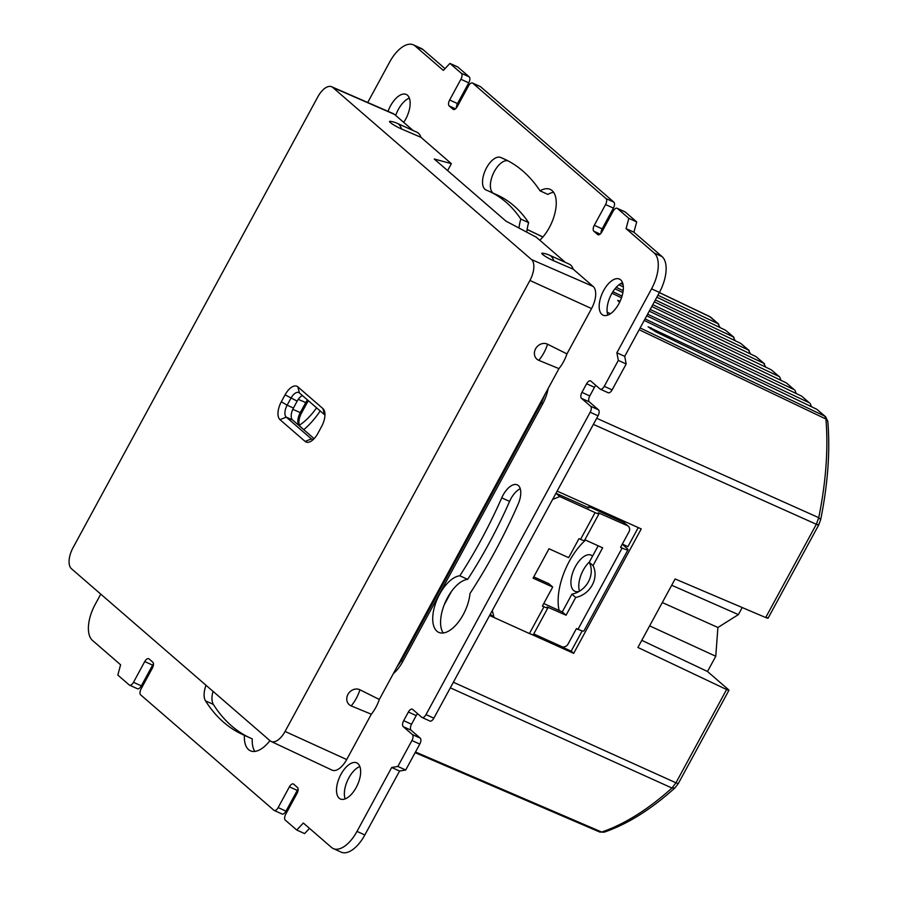 <?xml version="1.0" encoding="UTF-8"?>
<svg xmlns="http://www.w3.org/2000/svg" width="897" height="897" viewBox="0 0 897 897"><rect width="100%" height="100%" fill="white"/><g stroke="black" fill="none" stroke-linecap="round" stroke-linejoin="round"><path stroke-width="1.35" d="M780.973 380.339L779.684 376.953L771.185 369.766L779.684 376.953M771.185 369.766L649.26 311.136M621.498 297.782L612.001 293.218M415.49 752L601.685 832.035A282.6 139.158 -65.6 0 0 671.965 788.026L675.957 782.801L726.604 689.524C728.779 690.511 729.418 690.567 728.521 689.703L707.498 671.494L715.772 656.268L717.903 627.485L662.3 602.549M742.223 607.549L738.388 614.602L717.903 627.485M765.746 367.153L763.627 363.229L650.19 309.431M622.047 296.088L612.898 291.738M640.144 327.943L824.758 416.163L816.864 409.324L655.864 331.901L648.083 326.788L809.318 402.787L801.638 396.138L644.214 320.442M645.044 318.917L794.08 389.601L786.411 382.952L646.737 315.789M619.648 302.233L617.629 300.417L620.152 301.157M647.612 314.174L778.854 376.415M614.994 288.8L622.888 292.59M651.794 306.494L755.958 356.58L764.457 363.767M750.52 353.967L748.401 350.043L652.769 304.688M623.18 290.65L616.228 287.354M618.93 284.82L623.325 286.939M654.317 301.841L740.731 343.394L749.23 350.581M735.293 340.782L733.174 336.857L655.337 299.946M623.067 284.629L620.791 283.553M656.839 297.187L725.494 330.208L734.004 337.395M720.067 327.596L717.948 323.671L657.916 295.203M530.183 423.597L529.308 423.205M530.194 421.59L531.058 421.982M316.574 407.821A51.891 25.553 114.4 0 1 299.318 425.245M303.735 429.663A62.128 30.599 -65.6 0 0 320.207 410.961M537.213 408.662L537.942 409.301M516.829 448.175L516.1 447.536M429.226 609.523L428.497 608.884M407.384 647.769L408.124 648.396M449.644 571.927L448.904 571.288M496.422 485.77L495.693 485.131M532.381 419.538L531.517 419.146M533.154 418.114L532.291 417.722M726.604 689.524L637.913 647.466L675.116 578.957L765.69 617.54L816.337 524.274L818.748 517.67L596.684 418.282M581.043 630.49L576.334 628.775M557.149 491.108L641.22 528.927L573.676 653.341L571.165 651.166L581.962 631.286M622.327 544.064L627.922 546.643L638.26 527.593M451.426 566.646L452.301 567.039M453.366 682.247L675.957 782.801A4.956 0.628 28.6 0 0 678.345 783.485L728.947 690.275L728.521 689.703M707.498 671.494L641.781 640.335M715.772 656.268L649.641 625.859M738.388 614.602L671.696 585.248M767.686 617.573C768.572 618.448 767.91 618.437 765.69 617.54M407.44 647.679L408.303 648.071M490.177 614.445L490.917 614.781M533.637 634.145L571.165 651.166M489.605 615.51L497.566 619.098M531.82 634.504L573.676 653.341M599.151 831.676L604.152 832.181C627.418 824.186 651.009 809.442 674.914 787.936L671.965 788.026L450.339 687.831M786.411 382.952L794.08 389.601M796.2 393.536L794.91 390.139M801.638 396.138L809.318 402.787M811.426 406.722L810.137 403.325M816.864 409.324L825.588 416.713A4.956 4.272 130.9 0 0 824.758 416.163L825.924 419.034L639.169 329.737M593.388 424.371L816.337 524.274C818.546 525.216 819.208 525.25 818.288 524.375M516.145 447.457L517.008 447.85M651.043 327.73L650.448 328.84M308.411 400.746A11.594 5.707 -65.6 0 0 306.942 403.089L301.504 413.102A11.594 5.707 -65.6 0 0 299.542 425.806M303.253 429.248L299.306 425.604A10.73 5.281 114.4 0 1 298.903 425.178A10.73 5.281 114.4 0 1 300.26 412.676L305.709 402.663A10.73 5.281 114.4 0 1 307.48 399.939M281.31 401.766L285.067 394.848A14.868 7.322 114.4 0 1 297.815 386.831L322.931 408.595A14.868 7.322 114.4 0 1 324.736 412.104A14.868 7.322 114.4 0 1 321.608 426.501L317.863 433.408A14.868 7.322 114.4 0 1 310.855 441.335A14.868 7.322 114.4 0 1 305.115 441.425L279.987 419.661A14.868 7.322 114.4 0 1 281.31 401.766L287.141 405.186A9.912 4.877 -65.6 0 0 286.255 417.127L311.382 438.891A9.912 4.877 -65.6 0 0 311.988 439.272A9.912 4.877 -65.6 0 0 313.311 439.485M71.446 568.732L270.154 740.821A17.379 8.555 -65.6 0 0 271.152 741.471A17.379 8.555 -65.6 0 0 285.067 731.447L529.925 280.469A17.379 8.555 -65.6 0 0 531.473 259.536L332.765 87.446A17.379 8.555 -65.6 0 0 331.655 86.74A17.379 8.555 -65.6 0 0 317.852 96.809L72.993 547.787A17.379 8.555 -65.6 0 0 71.446 568.732M302.67 428.519L302.054 428.205M413.102 130.514L394.478 114.39A18.332 9.026 -65.6 0 0 393.312 113.661L331.655 86.74M390.161 121.33A9.25 1.222 27.9 0 0 392.112 123.887A9.25 1.222 27.9 0 0 401.475 128.944A24.768 12.199 -65.6 0 0 397.27 123.338A24.768 24.768 0 0 0 390.161 121.33M397.27 123.338L416.914 132.24A24.768 12.199 -65.6 0 1 420.951 137.319L401.475 128.944M420.951 137.319L451.37 163.669L447.614 170.598M451.37 163.669L434.226 159.004L505.964 221.133L536.305 237.212L565.368 262.384M573.217 269.19L553.741 260.814A24.768 12.199 114.4 0 0 549.547 255.208L569.18 264.11A24.768 12.199 114.4 0 1 573.217 269.19L593.197 286.491A18.332 9.026 114.4 0 1 591.56 308.568L529.925 280.469M549.547 255.208A24.768 24.768 0 0 0 542.438 253.201A9.25 1.222 27.9 0 0 544.389 255.757A9.25 1.222 27.9 0 0 553.741 260.814M379.308 699.469A24.768 12.199 114.4 0 1 371.313 714.214L351.175 705.894A9.25 8.017 131.2 0 1 347.958 694.368A9.25 8.017 131.2 0 1 359.932 689.782L379.308 699.469L558.943 368.633A24.768 12.199 -65.6 0 0 566.949 353.9L591.56 308.568M271.152 741.471L332.025 770.119A18.332 9.026 -65.6 0 0 346.702 759.546L371.313 714.214M314.129 438.667L292.545 419.975A9.912 4.877 114.4 0 1 293.431 408.045L297.176 401.127A9.912 4.877 114.4 0 1 302.412 395.555M324.949 415.165A9.912 4.877 -65.6 0 0 324.523 414.694L299.396 392.942A9.912 4.877 -65.6 0 0 298.791 392.55A9.912 4.877 -65.6 0 0 290.897 398.279L287.141 405.186L293.431 408.045M547.562 344.201A9.25 8.017 131.2 0 0 535.587 348.798A9.25 8.017 131.2 0 0 538.817 360.325A24.768 12.199 -65.6 0 0 547.562 344.201L566.949 353.9M558.943 368.633L538.817 360.325M359.854 766.52A19.824 9.755 -65.6 0 0 348.821 777.901A19.824 9.755 -65.6 0 0 345.166 798.902M520.249 488.73A17.839 8.779 -65.6 0 0 509.586 501.412A280.436 138.093 114.4 0 1 488.921 543.582A280.436 138.093 114.4 0 1 467.696 579.339A30.722 15.126 -65.6 0 0 447.502 597.738A30.722 15.126 -65.6 0 0 443.219 632.99M409.357 98.098A19.824 9.755 -65.6 0 0 398.324 109.479A19.824 9.755 -65.6 0 0 395.689 115.444M622.529 282.712A19.824 9.755 -65.6 0 0 611.507 294.093A19.824 9.755 -65.6 0 0 607.852 315.094M213.038 691.352A17.839 8.779 -65.6 0 0 213.363 704.425A316.103 155.652 -65.6 0 0 249.041 737.424M206.007 685.263A17.839 8.779 -65.6 0 0 205.503 700.871A316.103 155.652 -65.6 0 0 242.795 734.609A316.103 155.652 -65.6 0 0 244.41 735.327L252.27 738.881A30.722 15.126 -65.6 0 0 254.86 751.417M539.803 240.25A30.722 15.126 -65.6 0 0 549.334 227.569A30.722 15.126 -65.6 0 0 550.22 189.379A30.722 15.126 -65.6 0 0 540.039 190.848A316.103 155.652 -65.6 0 0 503.867 158.825A316.103 155.652 -65.6 0 0 500.571 157.424A17.839 8.779 -65.6 0 0 485.311 170.307A17.839 8.779 -65.6 0 0 486.028 189.996A17.839 8.779 -65.6 0 0 486.208 190.074A280.436 138.093 114.4 0 1 489.145 191.319L496.994 194.873A280.436 138.093 114.4 0 1 528.647 222.635A30.722 15.126 -65.6 0 0 526.797 232.177M553.628 192.317A30.722 15.126 -65.6 0 0 547.899 194.402L540.039 190.848M507.96 160.832A17.839 8.779 -65.6 0 0 493.305 173.558A17.839 8.779 -65.6 0 0 493.159 193.135M100.767 594.128L95.093 604.589A29.724 14.644 -65.6 0 0 92.436 640.391L120.602 664.789L117.821 675.082L129.235 684.972A4.956 2.444 -65.6 0 0 129.538 685.162A4.956 2.444 -65.6 0 0 133.485 682.303L144.742 661.56A4.956 2.444 114.4 0 1 148.7 658.701A4.956 2.444 114.4 0 1 148.992 658.891L152.804 662.188A4.956 2.444 114.4 0 1 152.355 668.153L141.098 688.896A4.956 2.444 -65.6 0 0 140.661 694.861L273.899 810.249A4.956 2.444 -65.6 0 0 274.19 810.439A4.956 2.444 -65.6 0 0 278.148 807.58L289.406 786.837A4.956 2.444 114.4 0 1 293.353 783.978A4.956 2.444 114.4 0 1 293.655 784.169L297.456 787.465A4.956 2.444 114.4 0 1 297.019 793.43L285.762 814.173A4.956 2.444 -65.6 0 0 285.313 820.138L296.739 830.028L304.588 833.593L309.499 828.38M281.748 813.803A4.956 2.444 -65.6 0 0 282.05 814.005A4.956 2.444 -65.6 0 0 285.997 811.135L297.255 790.403A4.956 2.444 114.4 0 1 298.118 789.091M137.095 688.537A4.956 2.444 -65.6 0 0 137.398 688.728A4.956 2.444 -65.6 0 0 141.345 685.857L152.602 665.126A4.956 2.444 114.4 0 1 153.465 663.814M445.013 68.621L423.014 49.57A29.724 14.644 -65.6 0 0 421.22 48.416L413.371 44.85A29.724 14.644 -65.6 0 0 389.668 62.039L367.714 102.482M456.405 107.909A4.956 2.444 114.4 0 1 457.504 103.57L468.761 82.827A4.956 2.444 -65.6 0 0 469.209 76.862L457.784 66.972L449.924 63.407L443.331 70.403L415.165 46.005A29.724 14.644 -65.6 0 0 413.371 44.85M601.057 233.186A4.956 2.444 114.4 0 1 602.156 228.847L613.413 208.104A4.956 2.444 -65.6 0 0 613.862 202.139L480.624 86.751A4.956 2.444 -65.6 0 0 480.321 86.561A4.956 2.444 -65.6 0 0 479.985 86.46M607.863 392.55A4.956 2.444 -65.6 0 0 608.155 392.74A4.956 2.444 -65.6 0 0 612.113 389.881L626.184 363.958L624.716 356.344L659.43 292.411A29.724 14.644 -65.6 0 0 662.087 256.609L633.91 232.211L636.702 221.918L625.276 212.028A4.956 2.444 -65.6 0 0 624.985 211.838A4.956 2.444 -65.6 0 0 624.637 211.737M429.607 720.852A4.956 2.444 -65.6 0 0 429.91 721.042A4.956 2.444 -65.6 0 0 433.856 718.172L598.041 415.793A4.956 2.444 -65.6 0 0 598.478 409.828L589.34 401.912A4.956 2.444 114.4 0 1 589.789 395.947L594.476 387.313A4.956 2.444 114.4 0 1 595.866 385.407M296.739 830.028L303.332 823.031L331.498 847.43A29.724 14.644 -65.6 0 0 333.303 848.584L341.152 852.15A29.724 14.644 -65.6 0 0 364.844 834.961L399.557 771.039L405.713 770.007L419.785 744.095A4.956 2.444 -65.6 0 0 420.222 738.13L411.095 730.214A4.956 2.444 114.4 0 1 411.532 724.249L416.219 715.604A4.956 2.444 114.4 0 1 417.621 713.698M356.187 787.521A19.824 9.755 -65.6 0 0 356.759 762.876A19.824 9.755 -65.6 0 0 340.961 774.335A19.824 9.755 -65.6 0 0 340.4 798.98A19.824 9.755 -65.6 0 0 356.187 787.521M470.006 593.489A316.103 155.652 -65.6 0 0 494.774 551.89A316.103 155.652 -65.6 0 0 518.062 504.349A17.839 8.779 -65.6 0 0 517.266 484.851A17.839 8.779 -65.6 0 0 501.737 497.846A280.436 138.093 114.4 0 1 481.061 540.016A280.436 138.093 114.4 0 1 459.836 575.784A30.722 15.126 -65.6 0 0 439.642 594.173A30.722 15.126 -65.6 0 0 438.756 632.374A30.722 15.126 -65.6 0 0 463.244 614.613A30.722 15.126 -65.6 0 0 470.006 593.489M403.695 122.384A19.824 9.755 -65.6 0 0 405.702 119.099A19.824 9.755 -65.6 0 0 406.274 94.454A19.824 9.755 -65.6 0 0 390.475 105.913A19.824 9.755 -65.6 0 0 388.031 111.351M618.874 303.724A19.824 9.755 -65.6 0 0 619.446 279.079A19.824 9.755 -65.6 0 0 603.647 290.527A19.824 9.755 -65.6 0 0 603.076 315.172A19.824 9.755 -65.6 0 0 618.874 303.724M244.41 735.327A30.722 15.126 -65.6 0 0 250.409 750.8A30.722 15.126 -65.6 0 0 269.952 740.642M489.145 191.319A280.436 138.093 114.4 0 1 520.798 219.07A30.722 15.126 -65.6 0 0 519.004 228.04M333.303 848.584A29.724 14.644 -65.6 0 0 356.995 831.407L391.709 767.473L397.853 766.453L411.936 740.53A4.956 2.444 -65.6 0 0 412.373 734.565L403.235 726.648A4.956 2.444 114.4 0 1 403.684 720.683L408.37 712.039A4.956 2.444 114.4 0 1 412.317 709.179A4.956 2.444 114.4 0 1 412.62 709.37L421.758 717.286A4.956 2.444 -65.6 0 0 422.05 717.477A4.956 2.444 -65.6 0 0 426.008 714.617L590.181 412.239A4.956 2.444 -65.6 0 0 590.618 406.263L581.491 398.358A4.956 2.444 114.4 0 1 581.929 392.381L586.616 383.748A4.956 2.444 114.4 0 1 590.574 380.889A4.956 2.444 114.4 0 1 590.865 381.079L600.003 388.984A4.956 2.444 -65.6 0 0 600.306 389.186A4.956 2.444 -65.6 0 0 604.253 386.315L618.325 360.403L616.867 352.779L651.581 288.845A29.724 14.644 -65.6 0 0 654.227 253.044L626.061 228.645L628.842 218.363L617.428 208.463A4.956 2.444 -65.6 0 0 617.125 208.272A4.956 2.444 -65.6 0 0 613.178 211.143L601.921 231.875A4.956 2.444 114.4 0 1 597.974 234.734A4.956 2.444 114.4 0 1 597.671 234.543L593.859 231.247A4.956 2.444 114.4 0 1 594.307 225.282L605.565 204.55A4.956 2.444 -65.6 0 0 606.002 198.573L472.764 83.197A4.956 2.444 -65.6 0 0 472.472 82.995A4.956 2.444 -65.6 0 0 468.526 85.865L457.268 106.597A4.956 2.444 114.4 0 1 453.31 109.456A4.956 2.444 114.4 0 1 453.019 109.266L449.206 105.969A4.956 2.444 114.4 0 1 449.644 100.004L460.912 79.272A4.956 2.444 -65.6 0 0 461.35 73.296L449.924 63.407M636.702 221.918L628.842 218.363M633.91 232.211L626.061 228.645M624.716 356.344L616.867 352.779M626.184 363.958L618.325 360.403M405.713 770.007L397.853 766.453M399.557 771.039L391.709 767.473M467.696 579.339L459.836 575.784M528.647 222.635L520.798 219.07M533.76 576.872L548.908 583.745L552.709 587.042L542.393 606.047L543.963 606.753A7.927 0.998 28.5 0 0 547.888 607.897A7.927 0.998 28.5 0 0 547.204 606.966L566.074 615.219L575.717 597.447A21.797 18.77 130.9 0 0 593.018 565.592L602.661 547.832L584.878 539.759M547.888 607.897L533.345 634.684A7.927 0.998 -151.5 0 1 529.421 633.54L494.079 617.517L492.274 610.577M580.55 539.366L595.092 512.591A7.927 0.998 28.5 0 0 599.017 513.734L584.474 540.51A7.927 0.998 -151.5 0 1 580.55 539.366L578.98 538.66L568.664 557.665L549.02 548.762L533.076 578.139L552.709 587.042M595.092 512.591L559.75 496.557L552.619 499.45M622.126 548.033A11.896 1.491 28.5 0 0 627.788 549.883A11.896 1.491 28.5 0 0 628.012 549.76L583.913 630.961A11.896 1.491 -151.5 0 1 583.7 631.096A11.896 1.491 -151.5 0 1 578.038 629.246L622.126 548.033L620.556 547.327L628.999 531.775A4.956 4.272 130.9 0 0 628.315 526.247A4.956 4.272 130.9 0 0 627.418 525.676L623.617 522.379L592.188 508.128A7.927 0.998 28.5 0 0 588.275 506.984A7.927 0.998 28.5 0 0 588.959 507.915L555.972 493.272L559.75 496.557M599.017 513.734A7.927 0.998 28.5 0 0 598.333 512.804L627.418 525.676M490.289 614.232L494.079 617.517M578.038 629.246L576.468 628.539L568.025 644.091A4.956 4.272 130.9 0 1 561.746 646.625L533.749 633.932M559.145 610.498A49.548 24.398 114.4 0 1 569.292 561.331A49.548 24.398 114.4 0 1 585.573 540.072M579.451 591.224A19.824 9.755 114.4 0 1 574.82 591.246A19.824 9.755 114.4 0 1 575.381 566.612A19.824 9.755 114.4 0 1 591.179 555.153A19.824 9.755 114.4 0 1 592.581 556.106M579.574 591.145A19.824 9.755 114.4 0 1 583.241 570.167A19.824 9.755 114.4 0 1 589.363 562.027M628.012 549.76A11.896 1.491 28.5 0 0 626.981 548.359L622.238 544.244M543.761 603.524L562.273 611.922L571.916 594.15L575.717 597.447M571.916 594.15A21.797 18.77 130.9 0 0 589.217 562.296L593.018 565.592M623.617 522.379A4.956 4.272 -49.1 0 1 624.514 522.951L628.315 526.247M589.217 562.296L598.176 545.791M562.273 611.922L566.074 615.219M607.168 312.19L610.42 313.737M763.627 363.229L755.958 356.58M748.401 350.043L740.731 343.394M733.174 336.857L725.494 330.208M717.948 323.671L709.538 316.484L659.362 292.534M527.122 229.509L542.887 237.032M659.317 292.613L710.054 316.832A4.956 4.272 -49.1 0 1 710.884 317.37L709.561 316.506M820.677 519.621L818.748 517.67A282.6 139.158 -65.6 0 0 825.924 419.034L827.808 421.321C830.263 451.135 827.886 483.909 820.677 519.621L818.714 524.958L768.101 618.168M604.152 832.181L599.723 832.035L415.132 752.661M678.345 783.485L674.914 787.936M306.942 403.089L298.275 399.344M301.504 413.102L292.781 409.346M298.667 425.279L299.306 425.604M394.478 114.39L332.765 87.446M593.197 286.491L531.473 259.536M312.672 439.463L311.382 438.891L305.115 441.425M292.545 419.975L286.255 417.127L279.987 419.661M297.176 401.127L285.067 394.848M324.523 414.694L322.931 408.595M299.396 392.942L297.815 386.831M359.932 689.782A24.768 12.199 114.4 0 1 351.175 705.894M346.702 759.546L285.067 731.447M393.323 673.669A301.74 148.577 -65.6 0 0 394.299 672.772A26.753 13.175 -65.6 0 0 402.719 661.638L542.663 403.897A26.753 13.175 -65.6 0 0 547.854 389.96A301.74 148.577 -65.6 0 0 548.168 388.491M297.255 790.403L289.406 786.837M285.997 811.135L278.148 807.58M152.602 665.126L144.742 661.56M141.345 685.857L133.485 682.303M423.014 49.57L415.165 46.005M469.209 76.862L461.35 73.296M468.761 82.827L460.912 79.272M457.504 103.57L449.644 100.004M455.508 108.829L449.206 105.969M453.658 109.557L453.019 109.266M480.624 86.751L472.764 83.197M613.862 202.139L606.002 198.573M613.413 208.104L605.565 204.55M602.156 228.847L594.307 225.282M600.171 234.106L593.859 231.247M598.31 234.835L597.671 234.543M625.276 212.028L617.428 208.463M662.087 256.609L654.227 253.044M659.43 292.411L651.581 288.845M612.113 389.881L604.253 386.315M594.476 387.313L586.616 383.748M589.789 395.947L581.929 392.381M589.34 401.912L581.491 398.358M598.478 409.828L590.618 406.263M598.041 415.793L590.181 412.239M433.856 718.172L426.008 714.617M416.219 715.604L408.37 712.039M411.532 724.249L403.684 720.683M411.095 730.214L403.235 726.648M420.222 738.13L412.373 734.565M419.785 744.095L411.936 740.53M364.844 834.961L356.995 831.407M509.586 501.412L501.737 497.846M213.363 704.425L205.503 700.871M507.108 160.384L500.571 157.424M529.421 633.54L543.963 606.753M444.273 604.679L451.46 591.437M547.854 389.96A11.896 4.25 -168.1 0 0 547.237 390.195M542.663 403.897A11.896 1.491 -151.5 0 1 541.631 402.495L545.028 394.276M402.719 661.638A11.896 1.491 -151.5 0 1 401.699 660.237L541.631 402.495M394.299 672.772A11.896 6.761 -132.6 0 1 394.265 671.943M542.943 236.965L527.133 229.419M718.777 324.209L710.884 317.37M825.588 416.713L827.808 421.321M282.05 814.005L274.19 810.439M137.398 688.728L129.538 685.162M480.321 86.561L472.472 82.995M624.985 211.838L617.125 208.272M608.155 392.74L600.306 389.186M429.91 721.042L422.05 717.477M396.911 667.065L401.699 660.237M587.86 507.736L588.275 506.984"/></g></svg>
